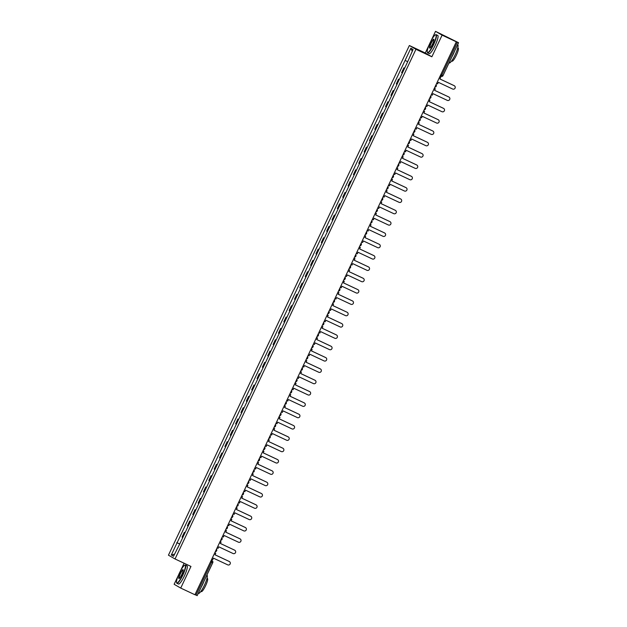<?xml version="1.0" encoding="UTF-8"?>
<svg xmlns="http://www.w3.org/2000/svg" width="627" height="627" viewBox="0 0 627 627"><rect width="100%" height="100%" fill="white"/><g stroke="black" fill="none" stroke-linecap="round" stroke-linejoin="round"><path stroke-width="0.94" d="M184.103 563.226L180.2 571.487M178.593 574.881L174.141 584.293L180.725 588.079L194.942 594.749L456.315 41.805L442.106 35.136L435.522 31.35L430.929 41.061M429.323 44.454L425.286 52.989L409.36 45.52L168.444 555.177L175.027 558.963L415.944 49.306L431.87 56.783L442.106 35.136M435.522 31.35L458.556 42.707L443.007 75.608L441.816 75.068L457.365 42.174L458.556 42.707M180.725 588.079L190.961 566.44L175.027 558.963M212.71 562.732L212.733 562.756A1.607 1.607 0 0 0 212.083 560.671A1.607 1.575 119.9 0 1 212.71 562.732L197.184 595.65L195.992 595.117L211.542 562.215L211.965 560.616L211.268 560.209L212.083 560.671A1.607 1.575 119.9 0 0 211.965 560.616L211.236 560.272M194.989 594.647L195.992 595.117M457.365 42.174L456.315 41.805M404.619 68.218L403.906 67.826L401.641 72.622L402.354 73.014M404.642 68.171L403.906 67.826M399.258 79.551L398.553 79.159L396.288 83.947L396.993 84.339M399.281 79.496L398.553 79.159M393.905 90.876L393.2 90.484L390.934 95.28L391.64 95.672M393.928 90.829L393.2 90.484M388.552 102.209L387.839 101.817L385.574 106.606L386.287 106.998M388.575 102.154L387.839 101.817M383.199 113.534L382.486 113.142L380.221 117.939L380.934 118.331M383.222 113.487L382.486 113.142M377.838 124.867L377.133 124.475L374.868 129.264L375.573 129.656M377.862 124.812L377.133 124.475M372.485 136.192L371.78 135.8L369.507 140.597L370.22 140.989M372.509 136.145L371.78 135.8M367.132 147.525L366.419 147.133L364.154 151.922L364.867 152.314M367.156 147.47L366.419 147.133M361.779 158.85L361.066 158.459L358.801 163.255L359.506 163.647M361.803 158.803L361.066 158.459M356.418 170.183L355.713 169.784L353.448 174.58L354.153 174.972M356.442 170.129L355.713 169.784M351.065 181.509L350.352 181.117L348.087 185.913L348.8 186.305M351.089 181.462L350.352 181.117M345.712 192.842L344.999 192.442L342.734 197.239L343.447 197.63M345.736 192.787L344.999 192.442M340.351 204.167L339.646 203.775L337.381 208.564L338.086 208.963M340.375 204.12L339.646 203.775M334.998 215.5L334.293 215.1L332.028 219.897L332.733 220.289M335.022 215.445L334.293 215.1M329.645 226.825L328.932 226.433L326.667 231.222L327.38 231.622M329.669 226.778L328.932 226.433M324.292 238.158L323.579 237.758L321.314 242.555L322.027 242.947M324.316 238.103L323.579 237.758M318.931 249.483L318.226 249.091L315.961 253.88L316.666 254.28M318.955 249.436L318.226 249.091M313.578 260.816L312.873 260.417L310.6 265.213L311.313 265.605M313.602 260.761L312.873 260.417M308.225 272.142L307.512 271.75L305.247 276.538L305.96 276.938M308.249 272.094L307.512 271.75M302.865 283.475L302.159 283.075L299.894 287.871L300.599 288.263M302.896 283.42L302.159 283.075M297.512 294.8L296.806 294.408L294.541 299.197L295.246 299.596M297.535 294.753L296.806 294.408M292.158 306.133L291.445 305.733L289.18 310.53L289.893 310.921M292.182 306.078L291.445 305.733M286.805 317.458L286.092 317.066L283.827 321.855L284.54 322.254M286.829 317.411L286.092 317.066M281.445 328.783L280.739 328.391L278.474 333.188L279.18 333.58M281.468 328.736L280.739 328.391M276.092 340.116L275.386 339.724L273.121 344.513L273.827 344.913M276.115 340.069L275.386 339.724M270.739 351.441L270.025 351.049L267.76 355.846L268.474 356.238M270.762 351.394L270.025 351.049M265.386 362.774L264.672 362.382L262.407 367.171L263.113 367.563M265.409 362.727L264.672 362.382M260.025 374.1L259.319 373.708L257.054 378.504L257.76 378.896M260.048 374.053L259.319 373.708M254.672 385.433L253.959 385.041L251.693 389.829L252.407 390.221M254.695 385.386L253.959 385.041M249.319 396.758L248.605 396.366L246.34 401.162L247.054 401.554M249.342 396.711L248.605 396.366M243.958 408.091L243.252 407.699L240.987 412.488L241.693 412.879M243.981 408.044L243.252 407.699M238.605 419.416L237.899 419.024L235.634 423.821L236.34 424.213M238.628 419.369L237.899 419.024M233.252 430.749L232.539 430.357L230.274 435.146L230.987 435.538M233.275 430.694L232.539 430.357M227.899 442.074L227.186 441.682L224.921 446.479L225.634 446.871M227.922 442.027L227.186 441.682M222.538 453.407L221.833 453.015L219.568 457.804L220.273 458.196M222.561 453.352L221.833 453.015M217.185 464.732L216.48 464.341L214.207 469.137L214.92 469.529M217.208 464.685L216.48 464.341M211.832 476.065L211.119 475.674L208.854 480.462L209.567 480.854M211.855 476.011L211.119 475.674M206.479 487.391L205.766 486.999L203.501 491.795L204.206 492.187M206.502 487.344L205.766 486.999M201.118 498.724L200.413 498.332L198.148 503.12L198.853 503.512M201.142 498.669L200.413 498.332M195.765 510.049L195.052 509.657L192.787 514.453L193.5 514.845M195.789 510.002L195.052 509.657M190.412 521.382L189.699 520.982L187.434 525.779L188.147 526.171M190.436 521.327L189.699 520.982M185.051 532.707L184.346 532.315L182.081 537.112L182.786 537.504M185.075 532.66L184.346 532.315M407.378 61.54L405.089 60.427L410.857 48.232L413.068 49.502L407.613 61.885L179.604 544.236L173.53 556.259L171.32 554.981L177.088 542.786L179.69 544.048M405.089 60.427L177.088 542.786M409.36 45.52L415.944 49.306M425.286 52.989L431.87 56.783M179.722 543.985L176.775 542.606M410.857 48.232L412.221 51.304M174.533 554.127L171.32 554.981M436.635 83.438L437.615 83.893L438.351 82.333L452.639 89.034A1.85 1.818 119.9 0 0 455.037 88.203A1.85 1.818 119.9 0 0 454.214 85.695L454.042 85.593A1.85 1.818 -60.1 0 1 454.262 85.711M454.214 85.695L439.927 78.994L440.671 77.427L439.699 76.956L440.671 77.427M454.042 85.593L439.935 78.978M431.282 94.763L432.254 95.226L432.998 93.658L447.278 100.359A1.85 1.818 119.9 0 0 449.677 99.528A1.85 1.818 119.9 0 0 448.861 97.02L448.689 96.926A1.85 1.818 -60.1 0 1 448.908 97.044M448.861 97.02L434.574 90.319L435.31 88.76L434.346 88.289L435.31 88.76M448.689 96.926L434.582 90.304M425.929 106.096L426.901 106.551L427.638 104.991L441.925 111.692A1.85 1.818 119.9 0 0 444.324 110.861A1.85 1.818 119.9 0 0 443.508 108.353L443.336 108.252A1.85 1.818 -60.1 0 1 443.548 108.369M443.508 108.353L429.221 101.652L429.957 100.085L428.993 99.615L429.957 100.085M443.336 108.252L429.229 101.637M420.576 117.421L421.548 117.884L422.284 116.316L436.572 123.017A1.85 1.818 119.9 0 0 438.971 122.187A1.85 1.818 119.9 0 0 438.148 119.679L437.975 119.585A1.85 1.818 -60.1 0 1 438.195 119.702M438.148 119.679L423.868 112.978L424.604 111.418L423.633 110.948M423.625 110.963L424.604 111.418M437.975 119.585L423.868 112.962M415.215 128.754L416.195 129.209L416.931 127.649L431.219 134.35A1.85 1.818 119.9 0 0 433.618 133.52A1.85 1.818 119.9 0 0 432.795 131.012L432.622 130.91A1.85 1.818 -60.1 0 1 432.842 131.027M432.795 131.012L418.507 124.311L419.244 122.743L418.28 122.273M418.272 122.289L419.244 122.743M432.622 130.91L418.515 124.295M409.862 140.08L410.834 140.542L411.578 138.975L425.858 145.676A1.85 1.818 119.9 0 0 428.257 144.845A1.85 1.818 119.9 0 0 427.442 142.337L427.269 142.235A1.85 1.818 -60.1 0 1 427.489 142.36M427.442 142.337L413.154 135.636L413.891 134.076L412.927 133.606M412.919 133.614L413.891 134.076M427.269 142.235L413.162 135.62M430.098 42.738A9.805 1.85 -64.9 0 0 427.3 52.221A9.805 1.85 -64.9 0 0 433.312 44.588A9.805 1.85 -64.9 0 0 435.467 34.806A9.805 1.85 -64.9 0 0 430.098 42.738M435.467 34.806L435.773 34.689A10.04 1.889 115.1 0 1 436.18 34.673A10.04 1.889 115.1 0 1 433.563 44.713A10.04 1.889 115.1 0 1 427.653 52.856A10.04 1.889 115.1 0 1 427.402 52.535L427.3 52.221M430.898 43.2A4.898 0.925 115.1 0 1 433.908 39.383A4.898 0.925 115.1 0 1 432.505 44.125A4.898 0.925 115.1 0 1 429.824 48.091A4.898 0.925 115.1 0 1 430.898 43.2M433.939 39.579A4.663 0.878 -64.9 0 0 433.9 39.548A4.663 0.878 -64.9 0 0 431.157 43.326A4.663 0.878 -64.9 0 0 429.942 47.981A4.663 0.878 -64.9 0 0 429.989 47.997M457.6 44.721L457.757 44.791A10.04 1.889 115.1 0 1 455.131 54.831A10.04 1.889 115.1 0 1 449.222 62.974L449.018 62.88M454.724 50.803A10.04 1.889 115.1 0 1 453.352 53.993A10.04 1.889 115.1 0 1 451.769 57.057M457.749 47.895L458.204 48.107A7.234 1.364 115.1 0 1 456.315 55.333A7.234 1.364 115.1 0 1 452.059 61.195L451.605 60.984M436.18 34.673L437.756 35.41A10.04 1.889 115.1 0 1 435.138 45.45A10.04 1.889 115.1 0 1 429.229 53.593L427.653 52.856M179.361 573.164A9.805 1.85 -64.9 0 0 176.563 582.648A9.805 1.85 -64.9 0 0 182.575 575.014A9.805 1.85 -64.9 0 0 184.738 565.233A9.805 1.85 -64.9 0 0 179.361 573.164M184.738 565.233L185.043 565.115A10.04 1.889 115.1 0 1 185.451 565.099A10.04 1.889 115.1 0 1 182.833 575.139A10.04 1.889 115.1 0 1 176.924 583.282A10.04 1.889 115.1 0 1 176.673 582.961L176.563 582.648M180.168 573.627A4.898 0.925 115.1 0 1 183.17 569.81A4.898 0.925 115.1 0 1 181.775 574.551A4.898 0.925 115.1 0 1 179.087 578.517A4.898 0.925 115.1 0 1 180.168 573.627M183.209 570.006A4.663 0.878 -64.9 0 0 183.162 569.974A4.663 0.878 -64.9 0 0 180.419 573.752A4.663 0.878 -64.9 0 0 179.204 578.407A4.663 0.878 -64.9 0 0 179.259 578.423M206.871 575.147L207.02 575.218A10.04 1.889 115.1 0 1 204.402 585.257A10.04 1.889 115.1 0 1 198.493 593.401L198.289 593.307M203.994 581.237A10.04 1.889 115.1 0 1 202.615 584.419A10.04 1.889 115.1 0 1 201.04 587.491M207.02 578.321L207.466 578.533A7.234 1.364 115.1 0 1 205.585 585.759A7.234 1.364 115.1 0 1 201.33 591.629L200.875 591.418M185.451 565.099L187.018 565.836A10.04 1.889 115.1 0 1 184.401 575.876A10.04 1.889 115.1 0 1 178.491 584.019L176.924 583.282M404.509 151.413L405.481 151.867L406.218 150.308L420.505 157.009A1.85 1.818 119.9 0 0 422.904 156.178A1.85 1.818 119.9 0 0 422.081 153.67L421.916 153.568A1.85 1.818 -60.1 0 1 422.128 153.686M422.081 153.67L407.801 146.969L408.538 145.401L407.566 144.931M407.566 144.947L408.538 145.401M421.916 153.568L407.809 146.953M399.148 162.738L400.128 163.192L400.865 161.633L415.152 168.334A1.85 1.818 119.9 0 0 417.551 167.503A1.85 1.818 119.9 0 0 416.728 164.995L416.555 164.893A1.85 1.818 -60.1 0 1 416.775 165.019M416.728 164.995L402.44 158.294L403.185 156.734L402.213 156.264L403.185 156.734M416.555 164.893L402.448 158.278M393.795 174.071L394.775 174.525L395.512 172.966L409.792 179.667A1.85 1.818 119.9 0 0 412.198 178.836A1.85 1.818 119.9 0 0 411.375 176.328L411.202 176.226A1.85 1.818 -60.1 0 1 411.422 176.344M411.375 176.328L397.087 169.627L397.824 168.06L396.86 167.589L397.824 168.06M411.202 176.226L397.095 169.611M388.442 185.396L389.414 185.851L390.151 184.291L404.439 190.992A1.85 1.818 119.9 0 0 406.837 190.161A1.85 1.818 119.9 0 0 406.022 187.653L405.849 187.551A1.85 1.818 -60.1 0 1 406.061 187.677M406.022 187.653L391.734 180.952L392.471 179.393L391.507 178.922M391.499 178.93L392.471 179.393M405.849 187.551L391.742 180.937M383.089 196.729L384.061 197.184L384.798 195.624L399.085 202.325A1.85 1.818 119.9 0 0 401.484 201.494A1.85 1.818 119.9 0 0 400.661 198.978L400.496 198.884A1.85 1.818 -60.1 0 1 400.708 199.002M400.661 198.978L386.381 192.277L387.118 190.718L386.146 190.247L387.118 190.718M400.496 198.884L386.389 192.27M377.728 208.054L378.708 208.509L379.445 206.949L393.732 213.65A1.85 1.818 119.9 0 0 396.131 212.819A1.85 1.818 119.9 0 0 395.308 210.311L395.135 210.21A1.85 1.818 -60.1 0 1 395.355 210.335M395.308 210.311L381.02 203.61L381.765 202.051L380.793 201.573L381.765 202.051M395.135 210.21L381.028 203.595M372.375 219.387L373.347 219.842L374.092 218.282L388.372 224.983A1.85 1.818 119.9 0 0 390.77 224.152A1.85 1.818 119.9 0 0 389.955 221.637L389.782 221.543A1.85 1.818 -60.1 0 1 390.002 221.66M389.955 221.637L375.667 214.936L376.404 213.376L375.44 212.906M375.432 212.921L376.404 213.376M389.782 221.543L375.675 214.928M367.022 230.712L367.994 231.167L368.731 229.607L383.019 236.308A1.85 1.818 119.9 0 0 385.417 235.478A1.85 1.818 119.9 0 0 384.602 232.97L384.429 232.868A1.85 1.818 -60.1 0 1 384.641 232.993M384.602 232.97L370.314 226.269L371.051 224.709L370.079 224.231L371.051 224.709M384.429 232.868L370.322 226.253M361.661 242.046L362.641 242.5L363.378 240.94L377.666 247.641A1.85 1.818 119.9 0 0 380.064 246.803A1.85 1.818 119.9 0 0 379.241 244.295L379.069 244.201A1.85 1.818 -60.1 0 1 379.288 244.318M379.241 244.295L364.961 237.594L365.698 236.034L364.726 235.564M364.718 235.58L365.698 236.034M379.069 244.201L364.961 237.586M356.308 253.371L357.288 253.825L358.025 252.266L372.313 258.967A1.85 1.818 119.9 0 0 374.711 258.136A1.85 1.818 119.9 0 0 373.888 255.628L373.716 255.526A1.85 1.818 -60.1 0 1 373.935 255.651M373.888 255.628L359.6 248.927L360.337 247.367L359.373 246.889M359.365 246.905L360.337 247.367M373.716 255.526L359.608 248.911M350.955 264.696L351.927 265.158L352.664 263.599L366.952 270.3A1.85 1.818 119.9 0 0 369.35 269.461A1.85 1.818 119.9 0 0 368.535 266.953L368.362 266.859A1.85 1.818 -60.1 0 1 368.574 266.977M368.535 266.953L354.247 260.252L354.984 258.692L354.02 258.222M354.012 258.238L354.984 258.692M368.362 266.859L354.255 260.236M345.602 276.029L346.574 276.483L347.311 274.924L361.599 281.625A1.85 1.818 119.9 0 0 363.997 280.794A1.85 1.818 119.9 0 0 363.174 278.286L363.009 278.184A1.85 1.818 -60.1 0 1 363.221 278.31M363.174 278.286L348.894 271.585L349.631 270.025L348.659 269.547M348.651 269.563L349.631 270.025M363.009 278.184L348.902 271.569M340.242 287.354L341.221 287.817L341.958 286.257L356.246 292.958A1.85 1.818 119.9 0 0 358.644 292.119A1.85 1.818 119.9 0 0 357.821 289.611L357.649 289.517A1.85 1.818 -60.1 0 1 357.868 289.635M357.821 289.611L343.533 282.91L344.278 281.351L343.306 280.88M343.298 280.896L344.278 281.351M357.649 289.517L343.541 282.895M334.889 298.687L335.86 299.142L336.605 297.582L350.885 304.283A1.85 1.818 119.9 0 0 353.283 303.452A1.85 1.818 119.9 0 0 352.468 300.944L352.296 300.842A1.85 1.818 -60.1 0 1 352.515 300.968M352.468 300.944L338.18 294.243L338.917 292.684L337.953 292.206L338.917 292.684M352.296 300.842L338.188 294.228M329.536 310.012L330.507 310.475L331.244 308.915L345.532 315.616A1.85 1.818 119.9 0 0 347.93 314.778A1.85 1.818 119.9 0 0 347.115 312.27L346.943 312.175A1.85 1.818 -60.1 0 1 347.154 312.293M347.115 312.27L332.827 305.568L333.564 304.009L332.6 303.539L333.564 304.009M346.943 312.175L332.835 305.553M324.183 321.345L325.154 321.8L325.891 320.24L340.179 326.941A1.85 1.818 119.9 0 0 342.577 326.111A1.85 1.818 119.9 0 0 341.754 323.603L341.582 323.501A1.85 1.818 -60.1 0 1 341.801 323.626M341.754 323.603L327.474 316.901L328.211 315.342L327.239 314.864M327.231 314.879L328.211 315.342M341.582 323.501L327.474 316.886M318.822 332.671L319.801 333.133L320.538 331.573L334.826 338.274A1.85 1.818 119.9 0 0 337.224 337.436A1.85 1.818 119.9 0 0 336.401 334.928L336.229 334.834A1.85 1.818 -60.1 0 1 336.448 334.951M336.401 334.928L322.113 328.227L322.85 326.667L321.886 326.197L322.85 326.667M336.229 334.834L322.121 328.211M313.469 344.004L314.44 344.458L315.185 342.898L329.465 349.6A1.85 1.818 119.9 0 0 331.863 348.769A1.85 1.818 119.9 0 0 331.048 346.261L330.876 346.159A1.85 1.818 -60.1 0 1 331.095 346.284M331.048 346.261L316.76 339.56L317.497 338L316.533 337.522L317.497 338M330.876 346.159L316.768 339.544M308.116 355.329L309.087 355.791L309.824 354.224L324.112 360.925A1.85 1.818 119.9 0 0 326.51 360.094A1.85 1.818 119.9 0 0 325.695 357.586L325.523 357.492A1.85 1.818 -60.1 0 1 325.734 357.609M325.695 357.586L311.407 350.885L312.144 349.325L311.172 348.855M311.172 348.871L312.144 349.325M325.523 357.492L311.415 350.869M302.755 366.662L303.734 367.116L304.471 365.557L318.759 372.258A1.85 1.818 119.9 0 0 321.157 371.427A1.85 1.818 119.9 0 0 320.334 368.919L320.162 368.817A1.85 1.818 -60.1 0 1 320.381 368.942M320.334 368.919L306.047 362.218L306.791 360.658L305.819 360.18M305.811 360.196L306.791 360.658M320.162 368.817L306.054 362.202M297.402 377.987L298.381 378.449L299.118 376.882L313.398 383.583A1.85 1.818 119.9 0 0 315.804 382.752A1.85 1.818 119.9 0 0 314.981 380.244L314.809 380.15A1.85 1.818 -60.1 0 1 315.028 380.268M314.981 380.244L300.694 373.543L301.43 371.983L300.466 371.513M300.458 371.529L301.43 371.983M314.809 380.15L300.701 373.527M292.049 389.32L293.021 389.775L293.757 388.215L308.045 394.916A1.85 1.818 119.9 0 0 310.443 394.085A1.85 1.818 119.9 0 0 309.628 391.577L309.456 391.475A1.85 1.818 -60.1 0 1 309.667 391.593M309.628 391.577L295.341 384.876L296.077 383.309L295.113 382.838M295.105 382.854L296.077 383.309M309.456 391.475L295.348 384.86M286.696 400.645L287.668 401.108L288.404 399.54L302.692 406.241A1.85 1.818 119.9 0 0 305.09 405.41A1.85 1.818 119.9 0 0 304.267 402.902L304.103 402.808A1.85 1.818 -60.1 0 1 304.314 402.926M304.267 402.902L289.987 396.201L290.724 394.642L289.752 394.171L290.724 394.642M304.103 402.808L289.995 396.186M281.335 411.978L282.315 412.433L283.051 410.873L297.339 417.574A1.85 1.818 119.9 0 0 299.737 416.743A1.85 1.818 119.9 0 0 298.914 414.235L298.742 414.133A1.85 1.818 -60.1 0 1 298.961 414.251M298.914 414.235L284.627 407.534L285.371 405.967L284.399 405.497L285.371 405.967M298.742 414.133L284.634 407.519M275.982 423.303L276.954 423.766L277.698 422.198L291.978 428.899A1.85 1.818 119.9 0 0 294.377 428.069A1.85 1.818 119.9 0 0 293.561 425.561L293.389 425.467A1.85 1.818 -60.1 0 1 293.608 425.584M293.561 425.561L279.274 418.86L280.01 417.3L279.046 416.83L280.01 417.3M293.389 425.467L279.281 418.844M270.629 434.636L271.601 435.091L272.337 433.531L286.625 440.232A1.85 1.818 119.9 0 0 289.023 439.402A1.85 1.818 119.9 0 0 288.208 436.894L288.036 436.792A1.85 1.818 -60.1 0 1 288.248 436.909M288.208 436.894L273.921 430.193L274.657 428.625L273.685 428.155L274.657 428.625M288.036 436.792L273.928 430.177M265.268 445.962L266.248 446.424L266.984 444.856L281.272 451.558A1.85 1.818 119.9 0 0 283.67 450.727A1.85 1.818 119.9 0 0 282.848 448.219L282.675 448.125A1.85 1.818 -60.1 0 1 282.895 448.242M282.848 448.219L268.568 441.518L269.304 439.958L268.332 439.488L269.304 439.958M282.675 448.125L268.568 441.502M259.915 457.295L260.895 457.749L261.631 456.19L275.919 462.891A1.85 1.818 119.9 0 0 278.317 462.06A1.85 1.818 119.9 0 0 277.495 459.552L277.322 459.45A1.85 1.818 -60.1 0 1 277.542 459.567M277.495 459.552L263.207 452.851L263.943 451.283L262.979 450.813L263.943 451.283M277.322 459.45L263.215 452.835M254.562 468.62L255.534 469.082L256.278 467.515L270.558 474.216A1.85 1.818 119.9 0 0 272.957 473.385A1.85 1.818 119.9 0 0 272.142 470.877L271.969 470.783A1.85 1.818 -60.1 0 1 272.181 470.901M272.142 470.877L257.854 464.176L258.59 462.616L257.626 462.146M257.619 462.162L258.59 462.616M271.969 470.783L257.862 464.16M249.209 479.953L250.181 480.407L250.918 478.848L265.205 485.549A1.85 1.818 119.9 0 0 267.604 484.718A1.85 1.818 119.9 0 0 266.781 482.21L266.616 482.108A1.85 1.818 -60.1 0 1 266.828 482.226M266.781 482.21L252.501 475.509L253.237 473.941L252.266 473.471M252.258 473.487L253.237 473.941M266.616 482.108L252.509 475.493M243.848 491.278L244.828 491.74L245.565 490.173L259.852 496.874A1.85 1.818 119.9 0 0 262.251 496.043A1.85 1.818 119.9 0 0 261.428 493.535L261.255 493.433A1.85 1.818 -60.1 0 1 261.475 493.559M261.428 493.535L247.14 486.834L247.884 485.274L246.913 484.804M246.905 484.812L247.884 485.274M261.255 493.433L247.148 486.818M238.495 502.611L239.475 503.066L240.212 501.506L254.491 508.207A1.85 1.818 119.9 0 0 256.89 507.376A1.85 1.818 119.9 0 0 256.075 504.868L255.902 504.766A1.85 1.818 -60.1 0 1 256.122 504.884M256.075 504.868L241.787 498.167L242.524 496.6L241.56 496.129M241.552 496.145L242.524 496.6M255.902 504.766L241.795 498.151M233.142 513.936L234.114 514.391L234.851 512.831L249.138 519.532A1.85 1.818 119.9 0 0 251.537 518.701A1.85 1.818 119.9 0 0 250.722 516.193L250.549 516.092A1.85 1.818 -60.1 0 1 250.761 516.217M250.722 516.193L236.434 509.492L237.171 507.933L236.207 507.462M236.199 507.47L237.171 507.933M250.549 516.092L236.442 509.477M227.789 525.269L228.761 525.724L229.498 524.164L243.785 530.865A1.85 1.818 119.9 0 0 246.184 530.034A1.85 1.818 119.9 0 0 245.361 527.519L245.196 527.425A1.85 1.818 -60.1 0 1 245.408 527.542M245.361 527.519L231.081 520.825L231.818 519.258L230.846 518.788L231.818 519.258M245.196 527.425L231.089 520.81M222.428 536.594L223.408 537.049L224.145 535.489L238.432 542.19A1.85 1.818 119.9 0 0 240.831 541.36A1.85 1.818 119.9 0 0 240.008 538.852L239.835 538.75A1.85 1.818 -60.1 0 1 240.055 538.875M240.008 538.852L225.72 532.151L226.465 530.591L225.493 530.121L226.465 530.591M239.835 538.75L225.728 532.135M217.075 547.927L218.047 548.382L218.792 546.822L233.072 553.523A1.85 1.818 119.9 0 0 235.47 552.693A1.85 1.818 119.9 0 0 234.655 550.177L234.482 550.083A1.85 1.818 -60.1 0 1 234.702 550.2M234.655 550.177L220.367 543.476L221.104 541.916L220.14 541.446M220.132 541.462L221.104 541.916M234.482 550.083L220.375 543.468M211.722 559.253L212.694 559.707L213.431 558.148L227.719 564.849A1.85 1.818 119.9 0 0 230.117 564.018A1.85 1.818 119.9 0 0 229.302 561.51L229.129 561.408A1.85 1.818 -60.1 0 1 229.341 561.533M229.302 561.51L215.014 554.809L215.751 553.249L214.779 552.771L215.751 553.249M229.129 561.408L215.022 554.793M458.525 42.699L442.983 75.593A1.607 1.575 -60.1 0 1 440.875 76.376L440.138 76.032L440.867 76.376L441.816 75.068L440.812 74.605M187.834 526.014L190.099 521.217M193.194 514.681L195.459 509.884M198.547 503.356L200.812 498.559M203.9 492.023L206.165 487.234M209.253 480.697L211.526 475.901M214.614 469.364L216.879 464.576M219.967 458.039L222.232 453.243M225.32 446.706L227.585 441.917M230.681 435.381L232.946 430.584M236.034 424.048L238.299 419.259M241.387 412.723L243.652 407.926M246.74 401.39L249.005 396.601M252.101 390.065L254.366 385.268M257.454 378.732L259.719 373.943M262.807 367.406L265.072 362.61M268.16 356.073L270.433 351.285M273.521 344.748L275.786 339.952M278.874 333.415L281.139 328.626M284.227 322.09L286.492 317.293M289.588 310.757L291.853 305.968M294.941 299.432L297.206 294.635M300.294 288.099L302.559 283.31M305.647 276.773L307.912 271.977M311.008 265.44L313.273 260.652M316.361 254.115L318.626 249.319M321.714 242.782L323.979 237.994M327.075 231.457L329.34 226.66M332.428 220.124L334.693 215.335M337.781 208.799L340.046 204.002M343.134 197.466L345.399 192.677M348.494 186.141L350.759 181.344M353.847 174.815L356.112 170.019M359.2 163.482L361.465 158.686M364.553 152.157L366.826 147.361M369.914 140.824L372.179 136.035M375.267 129.499L377.532 124.702M380.62 118.166L382.885 113.377M385.981 106.841L388.246 102.044M391.334 95.508L393.599 90.719M396.687 84.183L398.952 79.386M402.04 72.85L404.305 68.061M182.481 537.339L184.746 532.542M434.872 87.177A1.607 1.575 119.9 0 0 436.196 86.252A1.607 1.575 -60.1 0 0 436.071 84.645A1.607 1.607 0 0 1 434.864 87.184M429.519 98.502A1.607 1.575 119.9 0 0 430.843 97.577A1.607 1.575 -60.1 0 0 430.71 95.97A1.607 1.607 0 0 1 429.511 98.51M424.158 109.835A1.607 1.575 119.9 0 0 425.482 108.91A1.607 1.575 -60.1 0 0 425.357 107.303A1.607 1.607 0 0 1 424.158 109.843M418.805 121.16A1.607 1.575 119.9 0 0 420.129 120.235A1.607 1.575 -60.1 0 0 420.004 118.628A1.607 1.607 0 0 1 418.805 121.168M413.452 132.485A1.607 1.575 119.9 0 0 414.776 131.568A1.607 1.575 -60.1 0 0 414.643 129.961A1.607 1.607 0 0 1 413.444 132.501M408.099 143.818A1.607 1.575 119.9 0 0 409.423 142.893A1.607 1.575 -60.1 0 0 409.29 141.287A1.607 1.607 0 0 1 408.091 143.826M403.937 152.612A1.607 1.607 0 0 1 402.738 155.159A1.607 1.575 119.9 0 0 404.062 154.226A1.607 1.575 -60.1 0 0 403.937 152.62M397.385 166.476A1.607 1.575 119.9 0 0 398.709 165.552A1.607 1.575 -60.1 0 0 398.584 163.945M392.032 177.802A1.607 1.575 119.9 0 0 393.356 176.877A1.607 1.575 -60.1 0 0 393.223 175.278M386.671 189.135A1.607 1.575 119.9 0 0 388.003 188.21A1.607 1.575 -60.1 0 0 387.87 186.603A1.607 1.607 0 0 1 386.671 189.142M381.318 200.46A1.607 1.575 119.9 0 0 382.642 199.535A1.607 1.575 -60.1 0 0 382.517 197.936A1.607 1.607 0 0 1 381.318 200.475M375.965 211.793A1.607 1.575 119.9 0 0 377.289 210.868A1.607 1.575 -60.1 0 0 377.164 209.261A1.607 1.607 0 0 1 375.957 211.801M370.612 223.118A1.607 1.575 119.9 0 0 371.936 222.193A1.607 1.575 -60.1 0 0 371.803 220.586A1.607 1.607 0 0 1 370.604 223.134M365.251 234.451A1.607 1.575 119.9 0 0 366.576 233.526A1.607 1.575 -60.1 0 0 366.45 231.919A1.607 1.607 0 0 1 365.251 234.459M359.898 245.776A1.607 1.575 119.9 0 0 361.223 244.851A1.607 1.575 -60.1 0 0 361.097 243.245A1.607 1.607 0 0 1 359.898 245.792M354.545 257.109A1.607 1.575 119.9 0 0 355.87 256.184A1.607 1.575 -60.1 0 0 355.736 254.578A1.607 1.607 0 0 1 354.537 257.117M349.192 268.434A1.607 1.575 119.9 0 0 350.517 267.51A1.607 1.575 -60.1 0 0 350.383 265.903A1.607 1.607 0 0 1 349.184 268.442M345.03 277.228A1.607 1.607 0 0 1 343.831 279.775A1.607 1.575 119.9 0 0 345.156 278.843A1.607 1.575 -60.1 0 0 345.03 277.236M338.478 291.093A1.607 1.575 119.9 0 0 339.803 290.168A1.607 1.575 -60.1 0 0 339.677 288.561A1.607 1.607 0 0 1 338.47 291.1M333.125 302.426A1.607 1.575 119.9 0 0 334.45 301.501A1.607 1.575 -60.1 0 0 334.316 299.894A1.607 1.607 0 0 1 333.117 302.433M327.764 313.751A1.607 1.575 119.9 0 0 329.089 312.826A1.607 1.575 -60.1 0 0 328.963 311.219A1.607 1.607 0 0 1 327.764 313.759M322.411 325.084A1.607 1.575 119.9 0 0 323.736 324.159A1.607 1.575 -60.1 0 0 323.61 322.552A1.607 1.607 0 0 1 322.411 325.092M317.058 336.409A1.607 1.575 119.9 0 0 318.383 335.484A1.607 1.575 -60.1 0 0 318.25 333.877A1.607 1.607 0 0 1 317.05 336.417M311.705 347.742A1.607 1.575 119.9 0 0 313.03 346.817A1.607 1.575 -60.1 0 0 312.897 345.211A1.607 1.607 0 0 1 311.697 347.75M306.344 359.067A1.607 1.575 119.9 0 0 307.669 358.142A1.607 1.575 -60.1 0 0 307.543 356.536A1.607 1.607 0 0 1 306.344 359.075M300.991 370.4A1.607 1.575 119.9 0 0 302.316 369.475A1.607 1.575 -60.1 0 0 302.19 367.869A1.607 1.607 0 0 1 300.984 370.408M295.638 381.725A1.607 1.575 119.9 0 0 296.963 380.801A1.607 1.575 -60.1 0 0 296.83 379.194A1.607 1.607 0 0 1 295.63 381.733M291.477 390.519A1.607 1.607 0 0 1 290.277 393.066A1.607 1.575 119.9 0 0 291.61 392.134A1.607 1.575 -60.1 0 0 291.477 390.527M284.924 404.384A1.607 1.575 119.9 0 0 286.249 403.459A1.607 1.575 -60.1 0 0 286.124 401.852A1.607 1.607 0 0 1 284.924 404.391M279.571 415.717A1.607 1.575 119.9 0 0 280.896 414.792A1.607 1.575 -60.1 0 0 280.771 413.185A1.607 1.607 0 0 1 279.564 415.725M274.218 427.042A1.607 1.575 119.9 0 0 275.543 426.117A1.607 1.575 -60.1 0 0 275.41 424.51A1.607 1.607 0 0 1 274.211 427.05M268.858 438.375A1.607 1.575 119.9 0 0 270.182 437.45A1.607 1.575 -60.1 0 0 270.057 435.843A1.607 1.607 0 0 1 268.858 438.383M263.505 449.7A1.607 1.575 119.9 0 0 264.829 448.775A1.607 1.575 -60.1 0 0 264.704 447.169A1.607 1.607 0 0 1 263.505 449.708M258.152 461.025A1.607 1.575 119.9 0 0 259.476 460.108A1.607 1.575 -60.1 0 0 259.343 458.502A1.607 1.607 0 0 1 258.144 461.041M252.799 472.358A1.607 1.575 119.9 0 0 254.123 471.433A1.607 1.575 -60.1 0 0 253.99 469.827A1.607 1.607 0 0 1 252.791 472.366M247.438 483.683A1.607 1.575 119.9 0 0 248.762 482.766A1.607 1.575 -60.1 0 0 248.637 481.16A1.607 1.607 0 0 1 247.438 483.699M242.085 495.017A1.607 1.575 119.9 0 0 243.409 494.092A1.607 1.575 -60.1 0 0 243.284 492.485A1.607 1.607 0 0 1 242.077 495.024M237.931 503.81A1.607 1.607 0 0 1 236.724 506.357A1.607 1.575 119.9 0 0 238.056 505.425A1.607 1.575 -60.1 0 0 237.923 503.818M232.57 515.135A1.607 1.607 0 0 1 231.371 517.683A1.607 1.575 119.9 0 0 232.695 516.75A1.607 1.575 -60.1 0 0 232.57 515.143M226.018 529A1.607 1.575 119.9 0 0 227.342 528.075A1.607 1.575 -60.1 0 0 227.217 526.476A1.607 1.607 0 0 1 226.018 529.016M220.665 540.333A1.607 1.575 119.9 0 0 221.989 539.408A1.607 1.575 -60.1 0 0 221.856 537.801M215.312 551.658A1.607 1.575 119.9 0 0 216.636 550.733A1.607 1.575 -60.1 0 0 216.503 549.134A1.607 1.607 0 0 1 215.304 551.674M210.539 561.745L212.733 562.756L197.184 595.65M442.983 75.593L443.007 75.608A1.607 1.607 0 0 1 440.867 76.376M397.377 166.484A1.607 1.607 0 0 0 398.584 163.937M392.024 177.817A1.607 1.607 0 0 0 393.231 175.27M220.657 540.341A1.607 1.607 0 0 0 221.864 537.794"/></g></svg>
